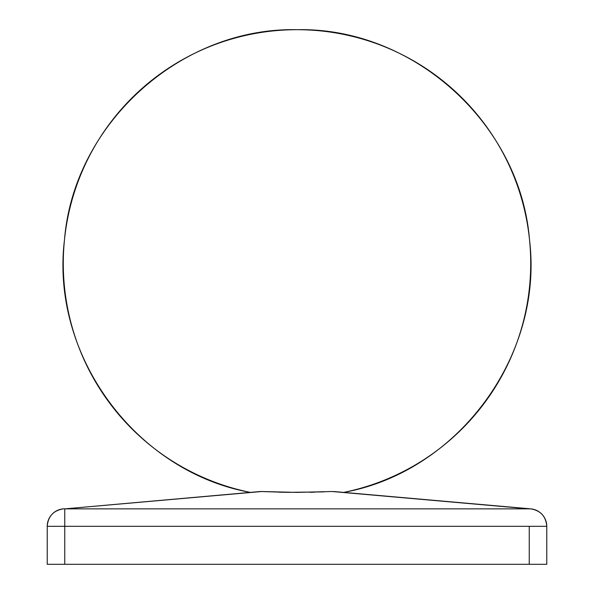<?xml version="1.0" encoding="UTF-8"?>
<svg xmlns="http://www.w3.org/2000/svg" width="594" height="594" viewBox="0 0 594 594"><rect width="100%" height="100%" fill="white"/><g stroke="black" fill="none" stroke-linecap="round" stroke-linejoin="round"><path stroke-width="0.89" d="M332.18 491.513L529.247 508.865A17.53 12.37 -85 0 1 530.784 508.865L333.717 491.513L530.784 508.865A17.53 17.53 0 0 1 546.77 526.321L529.247 526.321L529.247 564.3L546.77 564.3L546.77 526.321C545.938 516.386 540.607 510.565 530.784 508.865L64.753 508.865L261.82 491.513L297 492.389L332.18 491.513L529.247 508.865L64.753 508.865L64.753 526.321L529.247 526.321L529.247 564.3L64.753 564.3L546.77 564.3L546.77 526.321L47.23 526.321A17.53 17.53 0 0 1 63.216 508.865A17.53 12.37 85 0 1 64.753 508.865L260.283 491.513L287.763 492.337L323.997 491.891M252.829 492.166L260.283 491.513M297 29.7C180.643 27.138 73.619 123.901 64.479 239.924C50.238 355.435 135.759 471.643 250.282 492.389A233.702 233.702 0 0 1 297 29.7A233.702 233.702 0 0 1 343.718 492.389C458.241 471.643 543.762 355.435 529.521 239.924C520.381 123.901 413.357 27.138 297 29.7L297 29.7M47.23 564.3L64.753 564.3L64.753 508.865L63.216 508.865C53.393 510.565 48.062 516.386 47.23 526.321L47.23 564.3L64.753 564.3L64.753 526.321L47.23 526.321L47.23 564.3M278.705 492.166L284.422 492.285M309.578 492.285L314.761 492.181"/></g></svg>

